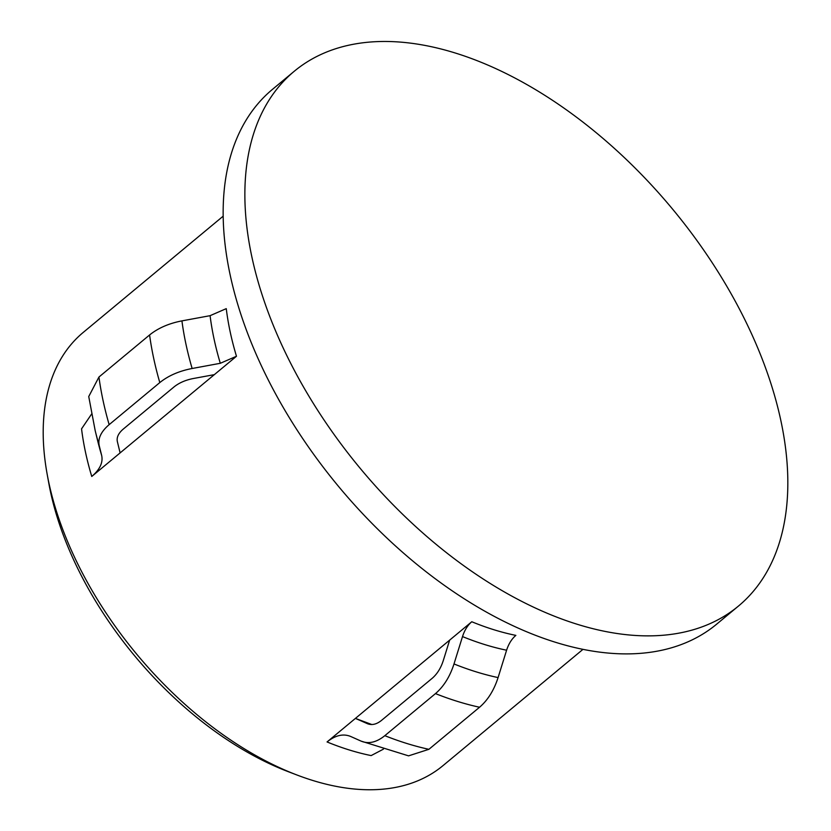 <?xml version="1.0" encoding="UTF-8"?>
<svg xmlns="http://www.w3.org/2000/svg" width="831" height="831" viewBox="0 0 831 831"><rect width="100%" height="100%" fill="white"/><g stroke="black" fill="none" stroke-linecap="round" stroke-linejoin="round"><path stroke-width="1.25" d="M297.124 775.063L288.492 771.77A269.971 157.641 -129.7 0 1 50.431 491.495A269.971 157.641 -129.7 0 1 48.8 483.216L47.149 474.127A281.564 164.403 50.3 0 0 48.852 482.759A281.564 164.403 50.3 0 0 297.124 775.063A281.564 164.403 50.3 0 0 443.006 765.621L582.988 649.343M223.175 216.174L83.193 332.452A281.564 164.403 50.3 0 0 47.149 474.127M251.855 256.841A347.607 202.972 -129.7 0 1 294.236 71.279A347.607 202.972 -129.7 0 1 568.311 111.198A347.607 202.972 -129.7 0 1 780.839 420.496A347.607 202.972 -129.7 0 1 738.458 606.059A347.607 202.972 -129.7 0 1 464.384 566.15A347.607 202.972 -129.7 0 1 251.855 256.841M738.458 606.059L716.748 624.091A347.607 202.972 -129.7 0 1 442.684 584.172A347.607 202.972 -129.7 0 1 230.145 274.874A347.607 202.972 -129.7 0 1 272.526 89.312L294.236 71.279M91.753 476.464C99.907 469.494 103.21 462.493 101.662 455.45L99.232 445.665C97.705 438.602 101.018 431.601 109.152 424.651L159.801 382.582C168.329 375.705 179.112 371.01 192.138 368.497L220.298 363.292L236.471 356.26L214.336 374.646L193.374 378.51C185.542 380.027 179.07 382.852 173.97 386.966L123.32 429.035C118.438 433.2 116.454 437.407 117.368 441.645L120.111 452.905L91.753 476.464A281.564 164.403 -129.7 0 1 85.52 452.303A281.564 164.403 -129.7 0 1 81.552 428.848L91.576 414.077M99.232 445.665A309.766 180.878 -129.7 0 1 95.181 430.593L88.74 396.543L98.941 377.035L149.59 334.966C158.129 328.089 168.901 323.394 181.927 320.88L210.087 315.676L226.261 308.644A281.564 164.403 -129.7 0 0 230.229 332.099A281.564 164.403 -129.7 0 0 236.471 356.26M367.956 723.905A297.093 173.471 -129.7 0 1 367.312 723.635C371.81 725.484 376.547 724.393 381.543 720.373L432.193 678.304C437.168 674.024 440.877 668.093 443.307 660.51L449.644 640.13L355.419 718.4L367.634 723.77M361.101 741.117L408.561 755.857L428.9 749.313L479.549 707.243C487.828 700.149 493.998 690.26 498.081 677.587L506.598 650.216C508.655 643.848 511.74 638.904 515.864 635.383A281.564 164.403 -129.7 0 1 471.779 621.744C467.656 625.265 464.571 630.21 462.514 636.577L453.996 663.948C449.924 676.621 443.744 686.51 435.475 693.605L384.826 735.674C376.464 742.395 368.559 744.202 361.101 741.117L350.786 736.515C343.359 733.42 335.444 735.227 327.061 741.948L355.419 718.4L356.987 719.033A283.548 165.566 -129.7 0 0 371.519 724.528M350.786 736.515L350.256 736.287M383.392 749.167L371.145 755.587A281.564 164.403 -129.7 0 1 327.061 741.948M214.336 374.646L120.111 452.905M471.779 621.744L449.644 640.13M109.152 424.651A324.433 189.437 -129.7 0 1 103.065 400.542A324.433 189.437 -129.7 0 1 98.941 377.035M159.801 382.582A324.433 189.437 -129.7 0 1 153.714 358.462A324.433 189.437 -129.7 0 1 149.59 334.966M192.138 368.497A309.766 180.878 -129.7 0 1 185.999 344.366A309.766 180.878 -129.7 0 1 181.927 320.88M220.298 363.292A288.897 168.683 -129.7 0 1 214.086 339.141A288.897 168.683 -129.7 0 1 210.087 315.676M506.598 650.216A288.897 168.683 -129.7 0 1 462.514 636.577M498.081 677.587A309.766 180.878 -129.7 0 1 453.996 663.948M479.549 707.243A324.433 189.437 -129.7 0 1 435.475 693.605M428.9 749.313A324.433 189.437 -129.7 0 1 384.826 735.674M101.662 455.45A296.231 172.973 -129.7 0 1 97.466 439.963L95.181 430.593M371.8 724.518L356.322 718.742"/></g></svg>
